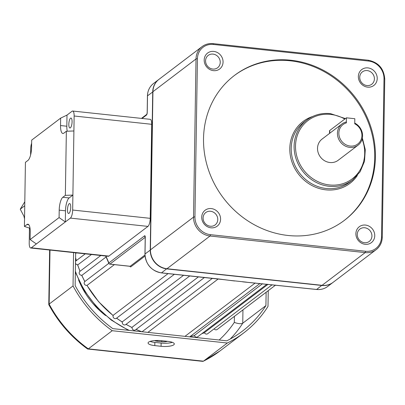 <?xml version="1.0" encoding="UTF-8"?>
<svg xmlns="http://www.w3.org/2000/svg" width="405" height="405" viewBox="0 0 405 405"><rect width="100%" height="100%" fill="white"/><g stroke="black" fill="none" stroke-linecap="round" stroke-linejoin="round"><path stroke-width="0.61" d="M174.383 274.281L116.478 318.259A2.217 2.025 -127.2 0 1 113.4 315.136L168.08 273.603M204.464 277.496L135.523 329.857A2.217 2.025 -127.2 0 1 132.227 327.144L198.445 276.853M189.793 275.926L125.727 324.582A2.217 2.025 -127.2 0 1 122.528 321.656L183.612 275.263M114.392 264.627L87.399 285.13A2.217 2.025 -127.2 0 1 84.954 281.44L108.844 263.296M76.434 252.897L75.649 253.495M106.09 256.967L82.195 275.117A2.217 2.025 -127.2 0 1 79.957 271.33L100.799 255.504M91.454 254.502L78.084 264.662A2.217 2.025 -127.2 0 1 75.492 263.265M332.976 282.437A17.744 16.185 -127.2 0 1 332.875 282.518A17.744 16.185 -127.2 0 1 321.874 285.479L166.738 268.895A17.744 16.185 -127.2 0 1 150.24 250.001L152.72 91.849A17.744 16.185 -127.2 0 1 158.76 79.512A17.744 16.185 -127.2 0 1 158.866 79.436M219.004 279.005A1.109 0.344 -83.9 0 0 219.095 279.06A1.109 0.344 -83.9 0 0 219.196 279.025L231.594 280.614M245.182 282.077L316.649 289.448L321.904 285.302M268.085 284.3L204.429 332.642A2.217 2.025 -127.2 0 0 207.689 333.715L272.175 284.735M262.546 283.708L194.385 335.477A2.217 2.025 -127.2 0 0 197.726 336.783L266.986 284.183M255.261 282.963L184.964 336.352M212.387 278.341L142.378 331.518A2.217 2.025 -127.2 0 0 142.322 331.791M145.218 237.305L109.922 264.106L129.64 266.217L130.648 266.966L129.681 266.267M246.458 282.148L230.597 280.442M145.036 256.036L130.648 266.966L129.706 266.186M130.121 266.404L129.909 266.303A1.109 0.633 102 0 1 129.747 266.227M161.327 272.838A1.109 0.344 -83.9 0 0 161.418 272.894L224.912 279.769A1.109 0.43 -82.4 0 0 225.038 279.739M105.902 256.046L108.894 262.926A1.109 0.926 156.5 0 0 109.456 263.944M144.965 255.013L130.121 266.287A1.109 0.633 102 0 1 129.909 266.303L109.821 264.141A1.109 0.344 96.1 0 1 109.715 264.06M75.522 261.468A2.217 2.025 -127.2 0 1 76.069 260.805L85.242 253.839M275.572 285.1L217.151 329.473A2.217 2.025 -127.2 0 1 214.123 328.825M173.77 344.822A9.983 2.668 -179.1 0 0 174.317 343.972A9.983 2.668 -179.1 0 0 167.594 341.339L161.306 340.666A9.983 2.668 -179.1 0 0 148.068 342.984A9.983 2.668 -179.1 0 0 154.791 345.617L161.079 346.29A9.983 2.668 -179.1 0 0 173.77 344.822M75.659 252.811L75.143 285.565A117.561 107.229 52.8 0 0 112.828 328.637L226.79 340.823A117.561 107.229 52.8 0 0 242.443 331.113A117.561 107.229 52.8 0 0 265.918 305.608L242.747 323.205A117.561 107.229 -127.2 0 1 230.197 339.046M265.918 305.608L266.125 292.273M78.55 279.901A77.633 70.814 52.8 0 0 105.664 315.601M73.563 252.588L73.037 285.935A119.779 109.254 52.8 0 0 112.22 330.713L227.332 343.02L203.437 361.169L202.758 361.366L87.622 349.009C71.331 337.233 58.391 322.446 48.803 304.656L49.142 304.079A119.779 109.254 52.8 0 0 88.325 348.862L87.789 349.075M227.332 343.02A119.779 109.254 52.8 0 0 243.785 332.88A119.779 109.254 52.8 0 0 268.004 306.418L268.252 290.658M73.037 285.935L49.142 304.079L49.992 250.067M112.22 330.713L88.325 348.862L203.437 361.169A119.779 109.254 52.8 0 0 219.885 351.024L243.785 332.88M219.161 340.008A110.909 101.159 52.8 0 0 234.313 322.395C238.18 323.792 240.99 324.066 242.747 323.205L242.954 309.871M150.093 341.415A9.983 2.668 -179.1 0 0 154.842 342.412L161.129 343.081A9.983 2.668 -179.1 0 0 172.343 342.336M167.427 341.319A4.992 1.337 0.9 0 1 161.711 341.734L157.515 341.283A4.992 1.337 0.9 0 1 154.685 340.58M70.738 207.279A4.992 1.549 -83.9 0 0 69.64 203.553A4.992 1.549 -83.9 0 0 67.478 209.755A4.992 1.549 -83.9 0 0 68.577 213.481A4.992 1.549 -83.9 0 0 70.738 207.279M68.82 124.264A4.992 1.549 96.1 0 1 70.981 118.068A4.992 1.549 96.1 0 1 72.08 121.794A4.992 1.549 96.1 0 1 69.918 127.99A4.992 1.549 96.1 0 1 68.82 124.264M30.598 154.973L30.694 148.999A6.652 2.071 -83.9 0 1 31.636 143.223M66.359 131.245L73.902 130.967L72.895 195.078L65.352 195.362L66.359 131.245L63.843 133.159A10.626 3.301 96.1 0 1 62.871 133.483A10.626 3.301 96.1 0 1 60.532 125.555L66.825 126.228L66.997 115.091L60.649 118.123L31.686 140.12L31.57 147.552A10.626 3.301 96.1 0 1 27.94 160.426L25.424 162.334L24.416 226.451L29.449 228.076L29.216 243.035A6.652 2.071 -83.9 0 0 30.679 248.002A6.652 2.071 -83.9 0 0 31.286 247.799L36.354 243.947L30.122 239.573L59.089 217.576L65.321 221.95L70.389 218.103A6.652 2.071 -83.9 0 0 72.662 210.038L150.225 218.335A6.652 2.071 96.1 0 1 147.952 226.395L108.854 256.092A6.652 2.071 96.1 0 1 108.246 256.299L30.679 248.002M65.494 210.818L59.206 210.144A10.626 3.301 96.1 0 1 62.836 197.27L69.123 197.944A10.626 3.301 -83.9 0 0 65.494 210.818L65.321 221.95L36.354 243.947M69.123 197.944L72.895 195.078L72.662 210.038M73.902 130.967L74.14 116.002A6.652 2.071 -83.9 0 0 72.672 111.036L150.24 119.333A6.652 2.071 96.1 0 1 151.703 124.3L150.225 218.335M66.997 115.091L72.065 111.243A6.652 2.071 -83.9 0 1 72.672 111.036M28.78 224.734L26.933 224.537L24.416 226.451M26.933 224.537A10.626 3.301 96.1 0 1 27.904 224.213A10.626 3.301 96.1 0 1 30.243 232.141L30.122 239.573M59.206 210.144L59.089 217.576M65.352 195.362L62.836 197.27M60.649 118.123L60.532 125.555M66.825 126.228A10.626 3.301 -83.9 0 0 67.255 131.21M29.449 228.076L29.924 227.716M24.801 201.781L20.25 209.177L24.558 217.424M24.74 205.765L20.25 209.177M346.437 117.82L346.356 122.897A12.201 11.127 52.8 0 0 341.071 140.403A12.201 11.127 52.8 0 0 359.463 142.373A12.201 11.127 52.8 0 0 354.745 123.793L354.826 118.716L346.437 117.82L329.781 130.466A4.435 1.185 -179.1 0 0 329.538 130.845L329.498 133.442M354.755 123.105A13.309 12.14 -127.2 0 1 358.066 145.167A13.309 12.14 -127.2 0 1 349.814 147.395A13.309 12.14 -127.2 0 1 338.155 137.771A13.309 12.14 -127.2 0 1 341.967 123.97A13.309 12.14 -127.2 0 1 346.012 122.032L346.356 122.897M341.967 123.97L322.056 139.097A13.309 12.14 52.8 0 0 318.239 152.893A13.309 12.14 52.8 0 0 329.903 162.516A13.309 12.14 52.8 0 0 338.155 160.294L358.066 145.167M367.639 87.136A9.983 9.102 -127.2 0 1 358.354 76.51A9.983 9.102 -127.2 0 1 367.942 67.903A9.983 9.102 -127.2 0 1 377.222 78.529A9.983 9.102 -127.2 0 1 367.639 87.136M367.183 70.586A7.766 7.082 52.8 0 0 362.369 71.888A7.766 7.082 52.8 0 0 360.146 79.937A7.766 7.082 52.8 0 0 366.95 85.551A7.766 7.082 52.8 0 0 371.76 84.25A7.766 7.082 52.8 0 0 373.987 76.206A7.766 7.082 52.8 0 0 367.183 70.586M365.168 244.301A9.983 9.102 -127.2 0 1 355.889 233.675A9.983 9.102 -127.2 0 1 365.472 225.069A9.983 9.102 -127.2 0 1 374.757 235.695A9.983 9.102 -127.2 0 1 365.168 244.301M364.713 227.757A7.766 7.082 52.8 0 0 359.903 229.053A7.766 7.082 52.8 0 0 357.676 237.102A7.766 7.082 52.8 0 0 364.48 242.716A7.766 7.082 52.8 0 0 369.294 241.415A7.766 7.082 52.8 0 0 371.517 233.371A7.766 7.082 52.8 0 0 364.713 227.757M211.005 227.818A9.983 9.102 -127.2 0 1 201.72 217.191A9.983 9.102 -127.2 0 1 211.309 208.58A9.983 9.102 -127.2 0 1 220.588 219.206A9.983 9.102 -127.2 0 1 211.005 227.818M210.549 211.268A7.766 7.082 52.8 0 0 205.735 212.564A7.766 7.082 52.8 0 0 203.512 220.614A7.766 7.082 52.8 0 0 210.316 226.228A7.766 7.082 52.8 0 0 215.126 224.932A7.766 7.082 52.8 0 0 217.353 216.883A7.766 7.082 52.8 0 0 210.549 211.268M213.475 70.652A9.983 9.102 -127.2 0 1 204.191 60.026A9.983 9.102 -127.2 0 1 213.774 51.415A9.983 9.102 -127.2 0 1 223.059 62.041A9.983 9.102 -127.2 0 1 213.475 70.652M213.02 54.103A7.766 7.082 52.8 0 0 208.205 55.399A7.766 7.082 52.8 0 0 205.983 63.448A7.766 7.082 52.8 0 0 212.782 69.063A7.766 7.082 52.8 0 0 217.596 67.767A7.766 7.082 52.8 0 0 219.819 59.717A7.766 7.082 52.8 0 0 213.02 54.103M290.851 60.234A90.943 82.954 52.8 0 0 234.47 75.436A90.943 82.954 52.8 0 0 208.408 169.71A90.943 82.954 52.8 0 0 288.097 235.482A90.943 82.954 52.8 0 0 344.478 220.285A90.943 82.954 52.8 0 0 370.54 126.006A90.943 82.954 52.8 0 0 290.851 60.234M344.113 220.558A90.943 82.954 52.8 0 0 369.735 126.32A90.943 82.954 52.8 0 0 290.127 60.785A90.943 82.954 52.8 0 0 234.105 75.71M213.4 44.459A16.635 15.172 52.8 0 0 197.427 58.806L194.942 216.958A16.635 15.172 52.8 0 0 210.413 234.667L365.543 251.257A16.635 15.172 52.8 0 0 381.52 236.91L384.001 78.757A16.635 15.172 52.8 0 0 368.53 61.049L213.4 44.459A1.109 0.344 -83.9 0 0 213.157 43.634C209 43.234 205.3 44.231 202.054 46.631L158.973 79.355A17.744 16.185 52.8 0 0 152.933 91.692L150.447 249.844A17.744 16.185 52.8 0 0 166.951 268.733L322.081 285.322A17.744 16.185 52.8 0 0 333.082 282.356L376.169 249.637A17.744 16.185 -127.2 0 1 365.163 252.604L210.033 236.014A17.744 16.185 -127.2 0 1 193.534 217.12L196.015 58.968A17.744 16.185 -127.2 0 1 202.054 46.631A17.744 16.185 -127.2 0 1 213.055 43.664A1.109 0.344 -83.9 0 1 213.157 43.634L368.287 60.223A1.109 0.344 -83.9 0 0 368.185 60.254M105.68 256.026L108.925 263.478A1.109 1.109 0 0 0 109.821 264.141A1.109 0.344 96.1 0 0 109.922 264.106A1.109 1.012 52.8 0 1 108.894 262.926L144.585 235.816A2.217 0.689 96.1 0 1 145.279 237.406L145.015 253.965L150.447 249.991M142.023 118.452L146.483 115.066A2.217 0.689 96.1 0 0 147.243 112.377L147.501 95.818A1.109 0.299 -179.1 0 0 147.44 95.909C147.617 90.71 149.653 86.569 153.541 83.481A17.744 16.185 52.8 0 0 147.501 95.818L152.928 91.844M145.015 254.158A1.109 0.299 0.9 0 1 144.955 254.062A1.109 0.299 0.9 0 1 145.015 253.965A17.744 16.185 52.8 0 0 161.519 272.859L166.774 268.712M316.457 289.428A1.109 0.344 -83.9 0 0 316.548 289.484A1.109 0.344 -83.9 0 0 316.649 289.448A17.744 16.185 52.8 0 0 327.65 286.482L332.875 282.518M145.273 237.593A1.109 0.299 0.9 0 1 145.218 237.497L144.955 254.062C145.775 264.526 151.262 270.798 161.418 272.894A1.109 0.344 -83.9 0 0 161.519 272.859L219.196 279.025M75.583 257.666A99.817 91.044 52.8 0 0 76.368 260.577M77.649 264.718A99.817 91.044 52.8 0 0 80.053 271.259M81.759 275.228A99.817 91.044 52.8 0 0 84.858 281.521M86.974 285.297A99.817 91.044 52.8 0 0 113.187 315.53M116.625 318.148A99.817 91.044 52.8 0 0 122.366 322.061M126.082 324.314A99.817 91.044 52.8 0 0 132.116 327.544M136.115 329.407A99.817 91.044 52.8 0 0 141.882 331.746M190.213 336.494A99.817 91.044 52.8 0 0 194.446 335.659L190.178 336.52M201.832 333.664A99.817 91.044 52.8 0 0 204.49 332.768M75.37 271.218A96.491 88.012 52.8 0 0 129.352 330.404M147.243 112.377A1.109 0.299 -179.1 0 0 147.182 112.474L147.44 95.909A1.109 0.299 -179.1 0 0 147.496 96.005M146.863 114.296L147.182 112.474A1.109 0.299 -179.1 0 0 147.233 112.57M146.483 115.066A1.109 1.012 -127.2 0 1 146.797 114.347M224.79 279.703A1.109 0.43 -82.4 0 0 224.912 279.769L234.611 280.979M145.253 236.763L145.218 237.497A1.109 0.299 0.9 0 1 145.279 237.406M145.177 236.849A1.109 1.012 -127.2 0 1 144.585 235.816M234.313 322.395L234.409 316.366M154.842 342.412L154.791 345.617M161.129 343.081L161.079 346.29M157.53 340.468L157.515 341.283M161.727 340.711L161.711 341.734M147.952 226.395L70.389 218.103M31.286 247.799L108.854 256.092M151.703 124.3L74.14 116.002M329.781 130.466L329.741 133.26M357.352 175.492A38.819 35.407 -127.2 0 1 325.893 189.844A38.819 35.407 -127.2 0 1 290.431 156.122A38.819 35.407 -127.2 0 1 312.569 116.524M345.404 118.604L330.414 113.602C321.61 112.757 313.784 114.873 306.934 119.941L304.039 122.138A37.711 34.395 52.8 0 0 293.235 161.231A37.711 34.395 52.8 0 0 326.273 188.502A37.711 34.395 52.8 0 0 349.652 182.199L352.547 179.997A37.711 34.395 -127.2 0 1 329.169 186.3A37.711 34.395 -127.2 0 1 296.131 159.028A37.711 34.395 -127.2 0 1 306.934 119.941A37.711 34.395 -127.2 0 1 330.313 113.638M344.807 119.055A36.602 33.382 52.8 0 0 330.657 114.433A36.602 33.382 52.8 0 0 295.513 145.997A36.602 33.382 52.8 0 0 329.548 184.958A36.602 33.382 52.8 0 0 362.11 139.193M152.933 91.692L196.015 58.968A1.109 0.299 -179.1 0 1 197.427 58.806M384.689 79.147A1.109 0.299 -179.1 0 0 384.75 79.051L382.264 237.203A1.109 0.299 -179.1 0 1 382.204 237.3A17.744 16.185 -127.2 0 1 376.169 249.637C380.057 246.549 382.087 242.403 382.264 237.203A1.109 0.299 -179.1 0 0 381.52 236.91M322.081 285.322L365.163 252.604A1.109 0.344 -83.9 0 0 365.543 251.257M166.951 268.733L210.033 236.014A1.109 0.344 -83.9 0 0 210.413 234.667M150.447 249.844L193.534 217.12A1.109 0.299 -179.1 0 1 194.942 216.958M368.53 61.049A1.109 0.344 -83.9 0 0 368.287 60.223C378.442 62.314 383.93 68.592 384.75 79.051A1.109 0.299 -179.1 0 0 384.001 78.757M218.214 278.964L147.881 332.383M153.541 83.481L158.76 79.512M190.613 336.444L190.097 336.58M128.425 330.303L111.269 320.056L96.294 306.544L84.144 290.36L75.35 272.211M141.466 118.392L146.802 114.342M327.65 286.482C324.41 288.881 320.709 289.879 316.548 289.484L242.635 281.839M260.066 283.439L189.727 336.859M204.495 332.778L201.806 333.685M141.608 331.715L136.045 329.457M132.106 327.62L126.011 324.37M122.345 322.147L116.549 318.203M113.152 315.617L98.623 301.705L86.872 285.317M84.787 281.586L81.663 275.238M79.982 271.315L77.557 264.718M76.297 260.633L75.578 257.975M49.633 250.032L48.777 304.555M203.259 361.28L219.885 351.024M29.449 228.309L29.2 227.995M24.533 218.837L23.946 216.255M352.547 179.997L360.111 171.791L364.505 161.317L365.29 149.673L362.379 138.065"/></g></svg>
